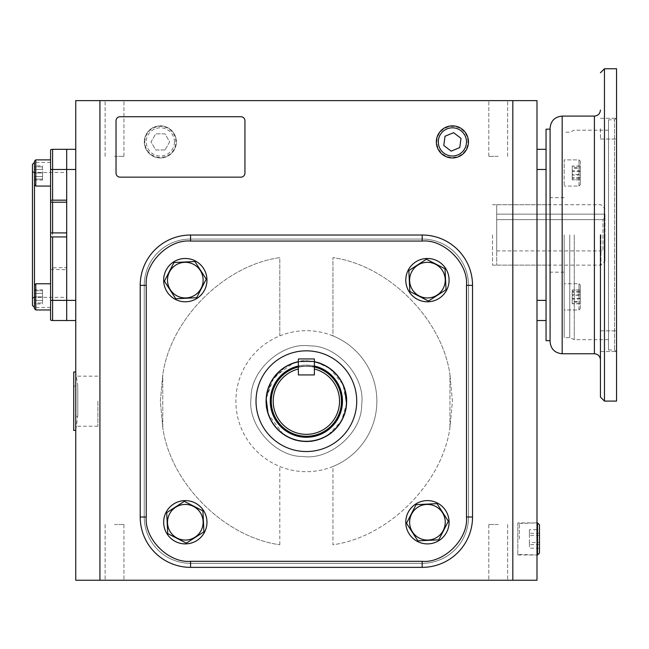 <?xml version="1.0" encoding="UTF-8"?>
<svg xmlns="http://www.w3.org/2000/svg" width="649" height="649" viewBox="0 0 649 649"><rect width="100%" height="100%" fill="white"/><g stroke="black" fill="none" stroke-linecap="round" stroke-linejoin="round"><path stroke-width="0.49" stroke-dasharray="3.25 2.43" d="M66.693 234.922L66.693 162.412L66.693 234.922M34.462 308.656L34.462 162.412L34.462 184.754L35.776 186.06L50.573 186.06L50.573 159.873L50.573 186.06M50.573 234.922L50.573 162.412L50.573 234.922M32.45 305.419L32.45 164.424M50.573 269.505L66.693 269.668L66.693 267.648L50.573 267.81L50.573 319.981A4.032 4.032 0 0 0 52.593 320.525L66.693 320.525L66.693 300.382L66.693 320.525L75.755 320.525L75.755 300.382L75.755 320.525M50.573 232.983L50.573 236.861L66.693 236.934L66.693 232.91L50.573 232.983L50.573 149.862A4.032 4.032 0 0 1 52.593 149.319L66.693 149.319L66.693 267.648M66.693 200.176L66.693 202.188M66.693 269.668L66.693 300.382L75.755 300.382L75.755 169.462L75.755 300.382M50.573 236.861L50.573 267.81M32.45 234.922L32.45 171.32L32.45 234.922M52.593 234.922L52.593 172.48L52.593 234.922M428.454 301.039L446.05 289.697L445.027 268.791L426.409 259.227L408.813 270.56L409.835 291.466L428.454 301.039L446.05 289.697L445.027 268.791L426.409 259.227L408.813 270.56L409.835 291.466L428.454 301.039L446.05 289.697L445.027 268.791L426.409 259.227L408.813 270.56L409.835 291.466L428.454 301.039M427.431 301.785A21.652 21.652 0 0 0 449.084 280.133A21.652 21.652 0 0 0 427.431 258.48A21.652 21.652 0 0 0 405.779 280.133A21.652 21.652 0 0 0 427.431 301.785A21.652 21.652 0 0 1 405.779 280.133A21.652 21.652 0 0 1 427.431 258.48A21.652 21.652 0 0 0 405.779 280.133A21.652 21.652 0 0 0 427.431 301.785A21.652 21.652 0 0 0 449.084 280.133A21.652 21.652 0 0 0 427.431 258.48A21.652 21.652 0 0 1 449.084 280.133A21.652 21.652 0 0 1 427.431 301.785M467.905 141.912A15.511 15.511 0 0 0 452.402 126.401A15.511 15.511 0 0 0 436.891 141.912A15.511 15.511 0 0 0 452.402 157.415A15.511 15.511 0 0 0 467.905 141.912M445.011 136.249L443.802 145.473L451.185 151.136L459.784 147.566L460.993 138.342L453.61 132.688L445.011 136.249M519.338 538.954L519.338 523.443L519.338 538.954M537.526 522.899L537.526 555.009M539.481 524.854L539.481 553.053M539.481 529.73L539.481 548.178L539.481 529.73L529.406 529.73L529.406 542.515L539.481 542.515M539.481 533.291L529.406 533.291M539.481 535.393L529.406 535.393L529.406 529.73M539.481 544.616L529.406 544.616L529.406 535.393M539.481 548.178L529.406 548.178L529.406 544.616M529.406 542.515L529.406 548.178M73.743 371.982L73.743 430.392M75.755 395.282L75.755 372.591M73.743 386.082L73.743 401.187L73.743 386.082L77.766 386.082L75.755 371.982L75.755 430.392L77.766 416.293L73.743 416.293M77.766 401.187C77.766 420.674 77.766 420.674 77.766 401.187C77.766 420.674 77.766 420.674 77.766 401.187C77.766 381.701 77.766 381.701 77.766 401.187C77.766 381.701 77.766 381.701 77.766 401.187M75.755 429.784L75.755 407.101M144.841 141.912A15.511 15.511 0 0 1 160.352 126.401A15.511 15.511 0 0 1 175.855 141.912A15.511 15.511 0 0 1 160.352 157.415A15.511 15.511 0 0 1 144.841 141.912M176.406 141.912A16.055 16.055 0 0 0 160.352 125.857A16.055 16.055 0 0 0 144.297 141.912A16.055 16.055 0 0 0 160.352 157.967A16.055 16.055 0 0 0 176.406 141.912A16.055 16.055 0 0 1 160.352 157.967A16.055 16.055 0 0 1 144.297 141.912A16.055 16.055 0 0 1 160.352 125.857A16.055 16.055 0 0 1 176.406 141.912A16.055 16.055 0 0 1 160.352 157.967A16.055 16.055 0 0 1 144.297 141.912A16.055 16.055 0 0 1 160.352 125.857A16.055 16.055 0 0 1 176.406 141.912M174.443 141.912A14.1 14.1 0 0 0 160.352 127.812A14.1 14.1 0 0 0 146.252 141.912A14.1 14.1 0 0 0 160.352 156.003A14.1 14.1 0 0 0 174.443 141.912M165 149.968L155.695 149.968L151.047 141.912L155.695 133.848L165 133.848L169.649 141.912L165 149.968L155.695 149.968L151.047 141.912L155.695 133.848L165 133.848L169.649 141.912L165 149.968M34.462 184.754L34.462 172.967L42.518 172.967L42.518 179.108L34.462 179.108L42.518 179.108L42.518 172.967L34.462 172.967L34.462 179.108L34.462 161.187L34.462 184.754L34.462 161.187L35.776 159.873L35.776 186.06L35.776 159.873L50.573 159.873L50.573 172.967L50.573 159.873M42.518 166.834L34.462 166.834L42.518 166.834M405.779 522.242A21.652 21.652 0 0 0 427.431 543.894A21.652 21.652 0 0 0 449.084 522.242A21.652 21.652 0 0 0 427.431 500.598A21.652 21.652 0 0 0 405.779 522.242A21.652 21.652 0 0 1 427.431 500.598A21.652 21.652 0 0 1 449.084 522.242A21.652 21.652 0 0 0 427.431 500.598A21.652 21.652 0 0 0 405.779 522.242A21.652 21.652 0 0 0 427.431 543.894A21.652 21.652 0 0 0 449.084 522.242A21.652 21.652 0 0 1 427.431 543.894A21.652 21.652 0 0 1 405.779 522.242M185.314 500.598A21.652 21.652 0 0 0 163.662 522.242A21.652 21.652 0 0 0 185.314 543.894A21.652 21.652 0 0 0 206.966 522.242A21.652 21.652 0 0 0 185.314 500.598A21.652 21.652 0 0 1 206.966 522.242A21.652 21.652 0 0 1 185.314 543.894A21.652 21.652 0 0 0 206.966 522.242A21.652 21.652 0 0 0 185.314 500.598A21.652 21.652 0 0 0 163.662 522.242A21.652 21.652 0 0 0 185.314 543.894A21.652 21.652 0 0 1 163.662 522.242A21.652 21.652 0 0 1 185.314 500.598M206.966 280.133A21.652 21.652 0 0 0 185.314 258.48A21.652 21.652 0 0 0 163.662 280.133A21.652 21.652 0 0 0 185.314 301.785A21.652 21.652 0 0 0 206.966 280.133A21.652 21.652 0 0 1 185.314 301.785A21.652 21.652 0 0 1 163.662 280.133A21.652 21.652 0 0 0 185.314 301.785A21.652 21.652 0 0 0 206.966 280.133A21.652 21.652 0 0 0 185.314 258.48A21.652 21.652 0 0 0 163.662 280.133A21.652 21.652 0 0 1 185.314 258.48A21.652 21.652 0 0 1 206.966 280.133M406.525 523.272L417.867 540.86L438.773 539.838L448.337 521.22L436.996 503.632L416.09 504.654L406.525 523.272L417.867 540.86L427.431 540.398L438.773 539.838L448.337 521.22L436.996 503.632L416.09 504.654L406.525 523.272L417.867 540.86L438.773 539.838L448.337 521.22L436.996 503.632L416.09 504.654L406.525 523.272M184.292 501.336L166.696 512.678L167.718 533.583L186.336 543.156L203.932 531.815L202.91 510.909L184.292 501.336L166.696 512.678L167.718 533.583L186.336 543.156L203.932 531.815L202.91 510.909L184.292 501.336L166.696 512.678L167.718 533.583L186.336 543.156L203.932 531.815L202.91 510.909L184.292 501.336M206.22 279.111L194.878 261.515L173.973 262.537L164.408 281.155L175.749 298.751L196.655 297.721L206.22 279.111L194.878 261.515L173.973 262.537L164.408 281.155L175.749 298.751L196.655 297.721L206.22 279.111L194.878 261.515L173.973 262.537L164.408 281.155L175.749 298.751L196.655 297.721L206.22 279.111M35.776 296.877L35.776 283.783L35.776 296.877M50.573 296.877L50.573 283.783L50.573 296.877M42.518 289.787L42.518 293.332L34.462 293.332L34.462 289.787L34.462 303.959L34.462 293.332L42.518 293.332L42.518 289.787L34.462 289.787M42.518 303.959L42.518 293.332L42.518 300.422L34.462 300.422L42.518 300.422L42.518 303.959L34.462 303.959M35.776 309.962L35.776 283.783L50.573 283.783L50.573 309.962L50.573 283.783M34.462 303.01L34.462 290.736L34.462 303.01L42.518 303.01L34.462 303.01M42.518 296.877L34.462 296.877L42.518 296.877L42.518 303.01L42.518 290.736L42.518 296.877M34.462 290.736L42.518 290.736L34.462 290.736M35.776 186.06L35.776 159.873M42.518 180.057L42.518 176.512L34.462 176.512L34.462 180.057L34.462 165.884L34.462 176.512L42.518 176.512L42.518 180.057L34.462 180.057M42.518 165.884L42.518 176.512L42.518 169.421L34.462 169.421L42.518 169.421L42.518 165.884L34.462 165.884M185.314 297.948A17.815 17.815 0 0 0 203.129 280.133A17.815 17.815 0 0 0 185.314 262.318A17.815 17.815 0 0 0 167.499 280.133A17.815 17.815 0 0 0 185.314 297.948M409.616 280.133A17.815 17.815 0 0 0 427.431 297.948A17.815 17.815 0 0 0 445.246 280.133A17.815 17.815 0 0 0 427.431 262.318A17.815 17.815 0 0 0 409.616 280.133M203.129 522.242A17.815 17.815 0 0 0 185.314 504.427A17.815 17.815 0 0 0 167.499 522.242A17.815 17.815 0 0 0 185.314 540.065A17.815 17.815 0 0 0 203.129 522.242M427.431 504.427A17.815 17.815 0 0 0 409.616 522.242A17.815 17.815 0 0 0 427.431 540.065A17.815 17.815 0 0 0 445.246 522.242A17.815 17.815 0 0 0 427.431 504.427M332.945 466.485A70.498 70.498 0 0 1 235.879 401.187A70.498 70.498 0 0 1 332.945 335.89A70.498 70.498 0 0 1 332.945 466.485A70.498 70.498 0 0 1 235.879 401.187A70.498 70.498 0 0 1 332.945 335.89L332.945 257.604C388.629 265.449 442.107 318.935 449.96 374.619C442.107 318.935 388.629 265.449 332.945 257.604L332.945 335.89A70.498 70.498 0 0 1 332.945 466.485L332.945 544.779C388.629 536.926 442.107 483.448 449.96 427.756L452.402 401.187L449.96 374.619L452.402 401.187L449.96 427.756C442.107 483.44 388.629 536.926 332.945 544.779L332.945 466.485M546.052 340.66L546.052 129.175M492.526 234.922L492.526 265.133L492.526 234.922M517.805 522.899L517.805 555.009L517.805 522.899L536.991 522.899L536.991 555.009L536.991 522.899M517.805 555.009L536.991 555.009M436.347 141.912A16.055 16.055 0 0 0 452.402 157.967A16.055 16.055 0 0 0 468.456 141.912A16.055 16.055 0 0 0 452.402 125.857A16.055 16.055 0 0 0 436.347 141.912A16.055 16.055 0 0 0 452.402 157.967A16.055 16.055 0 0 0 468.456 141.912A16.055 16.055 0 0 0 452.402 125.857A16.055 16.055 0 0 0 436.347 141.912M114.524 100.619L123.943 100.619L114.524 100.619M114.524 156.352L123.943 156.352L114.524 156.352M498.221 100.619L488.802 100.619L498.221 100.619M498.221 156.352L488.802 156.352L498.221 156.352M75.755 401.187L75.755 426.215L75.755 401.187M97.91 401.187L97.91 426.215L97.91 401.187M114.524 580.247L123.943 580.247L114.524 580.247M114.524 524.514L123.943 524.514L114.524 524.514M498.221 580.247L488.802 580.247L498.221 580.247M498.221 524.514L488.802 524.514L498.221 524.514M99.922 580.247L536.991 580.247L536.991 100.619L75.755 100.619L75.755 580.247L99.922 580.247L99.922 100.619M512.824 580.247L512.824 100.619M422.183 235.019A50.354 50.354 0 0 1 472.537 285.373L472.537 517.002A50.354 50.354 0 0 1 422.183 567.356L190.563 567.356A50.354 50.354 0 0 1 140.208 517.002L140.208 285.373A50.354 50.354 0 0 1 190.563 235.019L422.183 235.019A50.354 50.354 0 0 1 472.537 285.373L472.537 517.002A50.354 50.354 0 0 1 422.183 567.356L190.563 567.356A50.354 50.354 0 0 1 140.208 517.002L140.208 285.373A50.354 50.354 0 0 1 190.563 235.019L422.183 235.019L190.563 235.019A50.354 50.354 0 0 0 140.208 285.373L140.208 517.002A50.354 50.354 0 0 0 190.563 567.356L422.183 567.356A50.354 50.354 0 0 0 472.537 517.002L472.537 285.373A50.354 50.354 0 0 0 422.183 235.019A50.354 50.354 0 0 1 472.537 285.373L472.537 517.002A50.354 50.354 0 0 1 422.183 567.356L190.563 567.356A50.354 50.354 0 0 1 140.208 517.002L140.208 285.373A50.354 50.354 0 0 1 190.563 235.019L422.183 235.019A50.354 50.354 0 0 1 472.537 285.373L472.537 517.002A50.354 50.354 0 0 1 422.183 567.356L190.563 567.356A50.354 50.354 0 0 1 140.208 517.002L140.208 285.373A50.354 50.354 0 0 1 190.563 235.019L422.183 235.019A50.354 50.354 0 0 1 472.537 285.373A50.354 50.354 0 0 0 422.183 235.019L422.183 241.063C444.2 239.157 468.408 263.356 466.493 285.373L466.493 517.002C468.408 539.019 444.208 563.218 422.183 561.312L190.563 561.312C168.545 563.218 144.338 539.019 146.252 517.002L146.252 285.373C144.338 263.356 168.545 239.157 190.563 241.063L422.183 241.063M536.991 320.525L536.991 300.382L536.991 320.525L546.052 320.525L546.052 169.462L546.052 320.525M536.991 169.462L536.991 300.382L536.991 149.319L536.991 169.462L546.052 169.462L546.052 149.319L536.991 149.319M120.065 177.153A4.032 4.032 0 0 1 116.033 173.129L116.033 120.763A4.032 4.032 0 0 1 120.065 116.731L240.917 116.731A4.032 4.032 0 0 1 244.941 120.763L244.941 173.129A4.032 4.032 0 0 1 240.917 177.153L120.065 177.153M75.755 149.319L75.755 169.462L75.755 149.319L66.693 149.319L66.693 300.382L52.593 300.382L52.593 320.525A4.032 4.032 0 0 1 50.573 319.981M546.052 172.967C546.052 164.132 546.052 164.132 546.052 172.967C546.052 181.801 546.052 181.801 546.052 172.967C546.052 164.132 546.052 164.132 546.052 172.967C546.052 181.801 546.052 181.801 546.052 172.967M546.052 296.877C546.052 288.042 546.052 288.042 546.052 296.877C546.052 305.703 546.052 305.703 546.052 296.877C546.052 288.042 546.052 288.042 546.052 296.877C546.052 305.703 546.052 305.703 546.052 296.877M66.693 172.967C66.693 164.132 66.693 164.132 66.693 172.967C66.693 181.801 66.693 181.801 66.693 172.967C66.693 164.132 66.693 164.132 66.693 172.967C66.693 181.801 66.693 181.801 66.693 172.967M66.693 296.877C66.693 288.042 66.693 288.042 66.693 296.877C66.693 305.703 66.693 305.703 66.693 296.877C66.693 288.042 66.693 288.042 66.693 296.877C66.693 305.703 66.693 305.703 66.693 296.877M329.7 368.348L343.045 384.508L346.574 403.751L341.35 421.177L327.818 435.284L341.35 421.177L346.574 403.751C347.028 423.838 323.673 444.395 303.805 441.393C283.718 441.847 263.161 418.491 266.171 398.624L273.935 377.304L293.348 363.067M327.161 435.698L320.233 439.016L327.161 435.698M296.634 440.273L289.186 437.621M283.045 434.035L268.207 414.062M266.382 406.006L266.171 398.624C265.717 378.537 289.073 357.98 308.94 360.99C329.027 360.528 349.584 383.892 346.574 403.751M251.098 397.659C246.961 424.973 275.225 457.091 302.848 456.466C330.154 460.595 362.28 432.339 361.647 404.716C365.785 377.402 337.521 345.284 309.898 345.909C282.591 341.78 250.465 370.044 251.098 397.659C246.961 424.973 275.225 457.091 302.848 456.466C330.154 460.595 362.28 432.339 361.647 404.716C365.785 377.402 337.521 345.284 309.898 345.909C282.591 341.78 250.465 370.044 251.098 397.659C246.961 424.973 275.225 457.091 302.848 456.466C330.154 460.595 362.28 432.339 361.647 404.716C365.785 377.402 337.521 345.284 309.898 345.909C282.591 341.78 250.465 370.044 251.098 397.659C246.961 424.973 275.225 457.091 302.848 456.466C330.154 460.595 362.28 432.339 361.647 404.716C365.785 377.402 337.521 345.284 309.898 345.909C282.591 341.78 250.465 370.044 251.098 397.659M298.378 361.704L314.367 361.704A40.287 40.287 0 0 0 298.378 361.704L314.367 361.704L298.378 361.704M316.112 362.101L329.441 368.161M342.453 401.187A36.076 36.076 0 0 0 306.377 365.111A36.076 36.076 0 0 0 270.292 401.187A36.076 36.076 0 0 0 306.377 437.264A36.076 36.076 0 0 0 342.453 401.187M346.477 401.187A40.108 40.108 0 0 0 306.377 361.079A40.108 40.108 0 0 0 266.268 401.187A40.108 40.108 0 0 0 306.377 441.296A40.108 40.108 0 0 0 346.477 401.187M298.378 366.936L298.378 369.005A33.156 33.156 0 0 0 306.377 434.343A33.156 33.156 0 0 0 314.367 369.005L314.367 366.936A35.176 35.176 0 0 1 341.544 401.187A35.176 35.176 0 0 0 306.377 366.02A35.176 35.176 0 0 0 271.201 401.187A35.176 35.176 0 0 0 306.377 436.363A35.176 35.176 0 0 0 341.544 401.187A35.176 35.176 0 0 0 306.377 366.02A35.176 35.176 0 0 0 271.201 401.187A35.176 35.176 0 0 0 306.377 436.363A35.176 35.176 0 0 0 341.544 401.187A35.176 35.176 0 0 1 306.377 436.363A35.176 35.176 0 0 1 298.378 366.936C297.883 365.931 314.87 365.939 314.367 366.936C314.87 365.939 297.883 365.931 298.378 366.936L298.378 374.927L314.367 374.927L298.378 374.927L298.378 366.936L298.378 374.927L314.367 374.927L314.367 366.936M341.244 401.187A34.868 34.868 0 0 0 306.377 366.32A34.868 34.868 0 0 0 271.501 401.187A34.868 34.868 0 0 0 306.377 436.055A34.868 34.868 0 0 0 341.244 401.187A34.868 34.868 0 0 0 306.377 366.32A34.868 34.868 0 0 0 271.501 401.187A34.868 34.868 0 0 0 306.377 436.055A34.868 34.868 0 0 0 341.244 401.187A34.868 34.868 0 0 0 306.377 366.32A34.868 34.868 0 0 0 271.501 401.187A34.868 34.868 0 0 0 306.377 436.055A34.868 34.868 0 0 0 341.244 401.187A34.868 34.868 0 0 0 306.377 366.32A34.868 34.868 0 0 0 271.501 401.187A34.868 34.868 0 0 0 306.377 436.055A34.868 34.868 0 0 0 341.244 401.187A34.868 34.868 0 0 0 306.377 366.32A34.868 34.868 0 0 0 271.501 401.187A34.868 34.868 0 0 0 306.377 436.055A34.868 34.868 0 0 0 341.244 401.187M346.655 401.187A40.287 40.287 0 0 0 306.377 360.909A40.287 40.287 0 0 0 266.09 401.187A40.287 40.287 0 0 1 306.377 360.909A40.287 40.287 0 0 1 346.655 401.187A40.287 40.287 0 0 1 306.377 441.474A40.287 40.287 0 0 1 266.09 401.187A40.287 40.287 0 0 0 306.377 441.474A40.287 40.287 0 0 0 346.655 401.187A40.287 40.287 0 0 1 306.377 441.474A40.287 40.287 0 0 1 266.09 401.187A40.287 40.287 0 0 1 306.377 360.909A40.287 40.287 0 0 1 346.655 401.187M256.022 401.187A50.354 50.354 0 0 0 306.377 451.542A50.354 50.354 0 0 0 356.723 401.187A50.354 50.354 0 0 0 306.377 350.833A50.354 50.354 0 0 0 256.022 401.187A50.354 50.354 0 0 0 306.377 451.542A50.354 50.354 0 0 0 356.723 401.187A50.354 50.354 0 0 0 306.377 350.833A50.354 50.354 0 0 0 256.022 401.187A50.354 50.354 0 0 0 306.377 451.542A50.354 50.354 0 0 0 356.723 401.187A50.354 50.354 0 0 0 306.377 350.833A50.354 50.354 0 0 0 256.022 401.187M190.563 563.324L422.183 563.324A46.322 46.322 0 0 0 468.513 517.002L468.513 285.373A46.322 46.322 0 0 0 422.183 239.051L190.563 239.051A46.322 46.322 0 0 0 144.232 285.373L144.232 517.002A46.322 46.322 0 0 0 190.563 563.324L422.183 563.324A46.322 46.322 0 0 0 468.513 517.002L468.513 285.373A46.322 46.322 0 0 0 422.183 239.051L190.563 239.051A46.322 46.322 0 0 0 144.232 285.373L144.232 517.002A46.322 46.322 0 0 0 190.563 563.324L422.183 563.324A46.322 46.322 0 0 0 468.513 517.002L468.513 285.373A46.322 46.322 0 0 0 422.183 239.051L190.563 239.051A46.322 46.322 0 0 0 144.232 285.373L144.232 517.002A46.322 46.322 0 0 0 190.563 563.324L422.183 563.324A46.322 46.322 0 0 0 468.513 517.002L468.513 285.373A46.322 46.322 0 0 0 422.183 239.051L190.563 239.051A46.322 46.322 0 0 0 144.232 285.373L144.232 517.002A46.322 46.322 0 0 0 190.563 563.324M146.252 285.373L140.208 285.373A50.354 50.354 0 0 1 190.563 235.019L190.563 241.063M190.563 567.356A50.354 50.354 0 0 1 140.208 517.002A50.354 50.354 0 0 0 190.563 567.356L190.563 561.312M472.537 517.002A50.354 50.354 0 0 1 422.183 567.356A50.354 50.354 0 0 0 472.537 517.002L466.493 517.002M140.208 285.373A50.354 50.354 0 0 1 190.563 235.019M314.367 366.004A36.076 36.076 0 0 0 298.378 366.004M314.367 361.882A40.108 40.108 0 0 0 298.378 361.882M266.171 398.624L271.59 380.874L285.584 366.685L293.494 363.018M604.965 234.922L604.965 261.109L604.965 234.922M602.953 234.922L602.953 250.912L602.953 219.662L496.704 219.662L602.953 219.662L604.965 217.569L604.965 214.138L496.704 214.138L496.704 250.912L496.704 204.711L496.704 265.133L496.704 214.138L604.965 214.138L604.965 217.569L602.953 219.662L602.953 234.922M604.965 217.569L604.965 252.932L604.965 217.569M600.439 234.922L600.439 397.058L600.439 234.922M550.084 341.674L550.084 128.169M569.749 234.922L569.749 337.642L569.749 234.922M564.184 234.922L564.184 337.642L564.184 234.922M616.55 401.09L616.55 68.753M616.55 128.656L616.55 139.032L616.55 128.656M600.439 128.656L600.439 139.032L600.439 128.656M616.55 341.187L616.55 330.812L616.55 341.187M600.439 341.187L600.439 330.812L600.439 341.187M608.494 119.814L608.494 350.03L608.494 119.814L614.538 119.814L614.538 350.03L614.538 119.814L616.55 117.802L616.55 352.042L616.55 117.802M608.494 350.03L614.538 350.03L616.55 352.042M608.494 234.922L608.494 130.189L608.494 234.922M578.989 172.967L578.989 159.873L578.989 172.967M564.184 172.967L564.184 159.873L564.184 172.967M580.295 172.967L580.295 184.754L580.295 172.967M580.295 166.047L580.295 179.887L580.295 166.047L572.24 166.047L572.24 170.825L580.295 170.825M580.295 175.108L572.24 175.108L572.24 168.188L580.295 168.188M572.24 168.188L572.24 166.047M572.24 170.825L572.24 177.745L580.295 177.745M572.24 177.745L572.24 179.887L580.295 179.887M572.24 179.887L572.24 175.108M578.989 186.06L578.989 159.873L564.184 159.873L564.184 186.06L564.184 159.873L578.989 159.873L578.989 186.06L564.184 186.06L578.989 186.06L580.295 184.754L580.295 161.187L578.989 159.873L580.295 161.187L580.295 184.754L578.989 186.06M580.295 174.492L580.295 166.209L580.295 179.724L580.295 174.492L572.24 174.492L572.24 179.724L580.295 179.724M580.295 166.209L572.24 166.209L572.24 167.734L580.295 167.734M572.24 167.734L572.24 174.492M572.24 179.724L572.24 178.199L580.295 178.199M572.24 178.199L572.24 171.45L580.295 171.45M572.24 171.45L572.24 166.209M578.989 296.877L578.989 283.783L578.989 296.877M564.184 296.877L564.184 283.783L564.184 296.877M580.295 296.877L580.295 285.089L580.295 296.877M580.295 303.797L580.295 289.949L580.295 303.797L572.24 303.797L572.24 299.019L580.295 299.019M580.295 294.727L572.24 294.727L572.24 301.655L580.295 301.655M572.24 301.655L572.24 303.797M572.24 299.019L572.24 292.099L580.295 292.099M572.24 292.099L572.24 289.949L580.295 289.949M572.24 289.949L572.24 294.727M578.989 283.783L578.989 309.962L564.184 309.962L564.184 283.783L564.184 309.962L578.989 309.962L578.989 283.783L564.184 283.783L578.989 283.783L580.295 285.089L580.295 308.656L578.989 309.962L580.295 308.656L580.295 285.089L578.989 283.783M580.295 295.352L580.295 303.627L580.295 290.119L580.295 295.352L572.24 295.352L572.24 290.119L580.295 290.119M580.295 303.627L572.24 303.627L572.24 302.109L580.295 302.109M572.24 302.109L572.24 295.352M572.24 290.119L572.24 291.636L580.295 291.636M572.24 291.636L572.24 298.394L580.295 298.394M572.24 298.394L572.24 303.627M550.084 234.922L550.084 129.175L550.084 234.922M546.052 149.319L546.052 169.462M298.378 358.946L298.378 374.927L314.367 374.927L298.378 374.927L298.378 358.946L314.367 358.946L314.367 374.927L298.378 374.927L298.378 358.946L314.367 358.946L314.367 374.927L314.367 358.946L298.378 358.946M52.593 236.934L52.593 267.648M50.573 169.462L52.593 169.462L52.593 232.91M52.593 149.319L52.593 169.462L75.755 169.462M50.573 300.382L52.593 300.382L52.593 269.668M279.8 335.89L279.8 257.604C224.116 265.449 170.638 318.935 162.785 374.619L160.352 401.187L162.785 427.756C170.638 483.44 224.116 536.926 279.8 544.779C224.116 536.926 170.638 483.448 162.785 427.756L160.352 401.187L162.785 374.619C170.638 318.935 224.116 265.449 279.8 257.604L279.8 335.89M546.052 300.382L536.991 300.382M449.96 427.756L449.96 374.619L449.96 427.756M279.8 544.779L279.8 466.485L279.8 544.779M162.785 427.756L162.785 374.619L162.785 427.756M146.252 517.002L140.208 517.002M422.183 561.312L422.183 567.356M466.493 285.373L472.537 285.373M600.942 234.922L600.942 265.133L600.942 234.922M604.462 401.09L604.462 68.753M594.395 116.09L594.395 353.754M562.172 353.754L562.172 116.09M574.251 234.922L574.251 339.654L574.251 234.922M32.45 298.524L34.462 297.356L66.693 297.356M50.573 162.412L34.462 162.412M32.45 171.32L34.462 172.48L66.693 172.48M50.573 307.431L34.462 307.431M52.593 172.48L32.45 172.48M52.593 297.356L32.45 297.356M519.338 523.443L536.991 522.916M519.338 554.465L536.991 554.992M34.462 285.089L35.776 283.783M492.526 265.133L550.084 265.133M105.114 156.352L105.114 100.619L105.114 156.352M488.802 156.352L488.802 100.619L488.802 156.352M97.91 426.215L75.755 426.215M105.114 524.514L105.114 580.247L105.114 524.514M488.802 524.514L488.802 580.247L488.802 524.514M123.943 156.352L123.943 100.619L123.943 156.352M507.632 156.352L507.632 100.619L507.632 156.352M97.91 376.16L75.755 376.16M123.943 524.514L123.943 580.247L123.943 524.514M507.632 524.514L507.632 580.247L507.632 524.514M492.526 204.711L550.084 204.711M496.704 265.133L600.942 265.133L604.965 261.109M496.704 250.912L602.953 250.912L604.965 252.932M496.704 204.711L600.942 204.711L604.965 208.735M608.494 130.189L574.251 130.189L569.749 132.201L564.184 132.201M564.184 272.182L550.084 272.182M600.439 139.032L616.55 139.032L600.439 139.032M600.439 351.555L616.55 351.555L600.439 351.555M608.494 339.654L574.251 339.654L569.749 337.642L564.184 337.642M564.184 197.661L550.084 197.661M600.439 118.288L616.55 118.288L600.439 118.288M600.439 330.812L616.55 330.812L600.439 330.812"/><path stroke-width="0.97" d="M34.462 184.754L35.776 186.06L35.776 159.873L34.462 161.187L34.462 285.089L35.776 283.783L50.573 283.783M34.462 162.412L32.45 164.424L32.45 305.419L34.462 307.431M52.593 200.176L50.573 200.338L50.573 169.462L52.593 169.462L52.593 200.176L66.693 200.176L66.693 149.319L66.693 169.462L75.755 169.462M52.593 232.91L66.693 232.91L66.693 202.188L52.593 202.188L52.593 232.91L50.573 232.983L50.573 202.034L52.593 202.188M50.573 300.382L50.573 319.981A4.032 4.032 0 0 0 52.593 320.525L66.693 320.525L66.693 236.934L52.593 236.934L52.593 300.382L50.573 300.382L50.573 236.861L52.593 236.934M50.573 236.861L50.573 232.983M50.573 202.034L50.573 200.338M50.573 169.462L50.573 149.862A4.032 4.032 0 0 1 52.593 149.319L75.755 149.319M445.246 280.133A17.815 17.815 0 0 0 427.431 262.318A17.815 17.815 0 0 0 409.616 280.133A17.815 17.815 0 0 0 427.431 297.948A17.815 17.815 0 0 0 445.246 280.133M445.579 280.133L445.027 268.791L426.409 259.227L408.813 270.56L409.835 291.466L428.454 301.039L446.05 289.697L445.579 280.133M427.431 258.48A21.652 21.652 0 0 1 449.084 280.133A21.652 21.652 0 0 1 427.431 301.785A21.652 21.652 0 0 1 405.779 280.133A21.652 21.652 0 0 1 427.431 258.48M436.347 141.912A16.055 16.055 0 0 1 452.402 125.857A16.055 16.055 0 0 1 468.456 141.912A16.055 16.055 0 0 1 452.402 157.967A16.055 16.055 0 0 1 436.347 141.912M438.302 141.912A14.1 14.1 0 0 1 452.402 127.812A14.1 14.1 0 0 1 466.493 141.912A14.1 14.1 0 0 1 452.402 156.003A14.1 14.1 0 0 1 438.302 141.912M453.61 132.688L445.011 136.249L443.802 145.473L451.185 151.136L459.784 147.566L460.993 138.342L453.61 132.688M537.526 538.954L537.526 522.899L539.481 524.854L539.481 553.053L537.526 555.009L537.526 538.954M75.755 429.784L75.755 430.392L73.743 430.392L73.743 371.982L75.755 371.982L75.755 372.591M75.755 407.101L75.755 395.282M449.084 522.242A21.652 21.652 0 0 1 427.431 543.894A21.652 21.652 0 0 1 405.779 522.242A21.652 21.652 0 0 1 427.431 500.598A21.652 21.652 0 0 1 449.084 522.242M185.314 543.894A21.652 21.652 0 0 1 163.662 522.242A21.652 21.652 0 0 1 185.314 500.598A21.652 21.652 0 0 1 206.966 522.242A21.652 21.652 0 0 1 185.314 543.894M163.662 280.133A21.652 21.652 0 0 1 185.314 258.48A21.652 21.652 0 0 1 206.966 280.133A21.652 21.652 0 0 1 185.314 301.785A21.652 21.652 0 0 1 163.662 280.133M427.431 540.065A17.815 17.815 0 0 0 445.246 522.242A17.815 17.815 0 0 0 427.431 504.427A17.815 17.815 0 0 0 409.616 522.242A17.815 17.815 0 0 0 427.431 540.065M427.431 540.398L438.773 539.838L448.337 521.22L436.996 503.632L416.09 504.654L406.525 523.272L417.867 540.86L427.431 540.398M167.499 522.242A17.815 17.815 0 0 0 185.314 540.065A17.815 17.815 0 0 0 203.129 522.242A17.815 17.815 0 0 0 185.314 504.427A17.815 17.815 0 0 0 167.499 522.242M167.166 522.242L167.718 533.583L186.336 543.156L203.932 531.815L202.91 510.909L184.292 501.336L166.696 512.678L167.166 522.242M185.314 262.318A17.815 17.815 0 0 0 167.499 280.133A17.815 17.815 0 0 0 185.314 297.948A17.815 17.815 0 0 0 203.129 280.133A17.815 17.815 0 0 0 185.314 262.318M185.314 261.985L173.973 262.537L164.408 281.155L175.749 298.751L196.655 297.721L206.22 279.111L194.878 261.515L185.314 261.985M35.776 309.962L50.573 309.962L35.776 309.962L34.462 308.656L35.776 309.962L35.776 283.783M34.462 285.089L34.462 308.656M99.922 100.619L99.922 580.247L75.755 580.247L75.755 100.619L536.991 100.619L536.991 580.247L512.824 580.247L512.824 100.619M99.922 580.247L512.824 580.247M550.084 129.175L546.052 129.175L546.052 320.525L536.991 320.525M546.052 149.319L536.991 149.319M116.033 173.129L116.033 120.763A4.032 4.032 0 0 1 120.065 116.731L240.917 116.731A4.032 4.032 0 0 1 244.941 120.763L244.941 173.129A4.032 4.032 0 0 1 240.917 177.153L120.065 177.153A4.032 4.032 0 0 1 116.033 173.129M52.593 320.525L52.593 300.382L66.693 300.382L66.693 169.462L52.593 169.462L52.593 149.319A4.032 4.032 0 0 0 50.573 149.862M75.755 300.382L66.693 300.382L66.693 320.525L75.755 320.525M327.818 435.284L327.161 435.698L327.818 435.284M320.233 439.016L319.316 439.332L320.233 439.016M318.781 439.511L311.382 441.158M311.163 441.182L304.089 441.409M303.805 441.393L296.771 440.314M296.536 440.249L289.219 437.637L296.634 440.273M289.186 437.621L283.045 434.035M268.207 414.062L271.323 421.039L268.118 413.811M268.053 413.6L266.171 398.624L268.053 413.6L266.382 406.006M293.965 362.864L298.378 361.704A40.287 40.287 0 0 0 306.377 441.474A40.287 40.287 0 0 0 314.367 361.704L315.974 362.069M316.209 362.126L323.526 364.746L316.112 362.101M356.723 401.187A50.354 50.354 0 0 0 306.377 350.833A50.354 50.354 0 0 0 256.022 401.187A50.354 50.354 0 0 0 306.377 451.542A50.354 50.354 0 0 0 356.723 401.187M190.563 235.019L422.183 235.019A50.354 50.354 0 0 1 472.537 285.373L472.537 517.002A50.354 50.354 0 0 1 422.183 567.356L190.563 567.356A50.354 50.354 0 0 1 140.208 517.002L140.208 285.373A50.354 50.354 0 0 1 190.563 235.019L190.563 241.063L422.183 241.063L422.183 235.019A50.354 50.354 0 0 1 472.537 285.373L466.493 285.373L466.493 517.002L472.537 517.002A50.354 50.354 0 0 1 422.183 567.356L422.183 561.312L190.563 561.312L190.563 567.356A50.354 50.354 0 0 1 140.208 517.002L146.252 517.002L146.252 285.373L140.208 285.373A50.354 50.354 0 0 1 190.563 235.019M298.378 366.004A36.076 36.076 0 0 0 306.377 437.264A36.076 36.076 0 0 0 314.367 366.004M298.378 361.882A40.108 40.108 0 0 0 306.377 441.296A40.108 40.108 0 0 0 314.367 361.882M273.213 401.187A33.156 33.156 0 0 0 306.377 434.343A33.156 33.156 0 0 0 314.367 369.005L314.367 374.927L298.378 374.927L298.378 369.005A33.156 33.156 0 0 0 273.213 401.187M298.378 366.936A35.176 35.176 0 0 0 306.377 436.363A35.176 35.176 0 0 0 314.367 366.936M346.574 403.751L344.692 388.775L346.574 403.751L345.495 410.776M345.438 411.028L342.818 418.345M342.81 418.37L338.648 425.298M338.616 425.338L333.148 431.285M332.986 431.431L326.528 436.063M326.22 436.242L319 439.438M282.226 433.435L276.279 427.967L282.226 433.435M276.133 427.796L271.493 421.347L276.133 427.796M323.559 364.754L330.479 368.916L323.559 364.754M330.519 368.948L336.466 374.408L330.519 368.948M336.612 374.578L341.252 381.028L336.612 374.578M344.627 388.564L341.423 381.336L344.578 388.41M266.171 398.624L267.25 391.598M267.307 391.347L269.927 384.03M269.935 384.005L274.097 377.085M274.129 377.045L279.597 371.09M279.76 370.944L286.217 366.312M286.525 366.133L293.746 362.937M600.439 234.922L600.439 397.058L600.439 234.922M550.084 234.922L550.084 341.674C550.798 349.008 554.83 353.04 562.172 353.754L562.172 116.09C554.83 116.804 550.798 120.836 550.084 128.169L550.084 234.922M604.462 401.09L604.462 68.753L616.55 68.753L616.55 401.09L604.462 401.09L600.439 397.058M546.052 320.525L546.052 340.66L550.084 340.66M298.378 358.946L298.378 374.927L314.367 374.927L314.367 358.946L298.378 358.946M546.052 300.382L536.991 300.382M546.052 169.462L536.991 169.462M422.183 241.063C444.111 239.083 468.481 263.453 466.493 285.373M466.493 517.002C468.481 538.921 444.111 563.291 422.183 561.312M190.563 561.312C168.635 563.291 144.265 538.921 146.252 517.002M146.252 285.373C144.265 263.453 168.635 239.083 190.563 241.063M600.439 359.797C600.082 356.131 598.062 354.111 594.395 353.754L594.395 116.09C598.062 115.725 600.082 113.713 600.439 110.046M536.991 522.916L537.526 522.899M536.991 554.992L537.526 555.009M35.776 186.06L50.573 186.06M35.776 159.873L50.573 159.873M594.395 116.09L562.172 116.09M604.462 68.753L600.439 72.785M594.395 353.754L562.172 353.754"/></g></svg>
